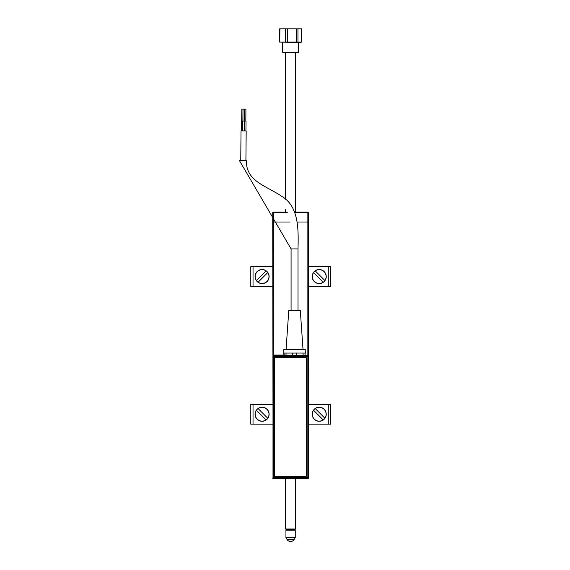 <?xml version="1.0" encoding="UTF-8"?>
<svg xmlns="http://www.w3.org/2000/svg" width="570" height="570" viewBox="0 0 570 570"><rect width="100%" height="100%" fill="white"/><g stroke="black" fill="none" stroke-linecap="round" stroke-linejoin="round"><path stroke-width="0.85" d="M273.08 478.116L272.738 222.015L290.066 222.015L272.738 222.015L272.738 212.695A0.599 0.599 0 0 1 273.336 212.097L287.052 212.097M294.612 212.097L307.85 212.097L307.85 212.695L294.825 212.695M307.85 355.224L307.85 222.015L297.098 222.015L307.85 222.015L307.85 212.695L308.448 212.695A0.599 0.599 0 0 0 307.85 212.097A0.599 0.599 0 0 1 308.448 212.695L308.448 222.015L307.85 222.015L308.448 222.015L308.228 478.116M273.814 478.714L273.336 478.714A0.599 0.599 0 0 1 272.738 478.116A0.599 0.599 0 0 0 273.336 478.714L273.336 478.479M307.85 478.572L307.85 478.714A0.599 0.599 0 0 0 308.448 478.116A0.599 0.599 0 0 1 307.85 478.714L307.494 478.714M308.448 404.322L330.522 404.322L330.522 424.158L308.448 424.158M272.738 404.322L250.793 404.322L250.793 424.158L272.738 424.158M250.793 424.158L250.793 404.322M250.793 286.489L250.793 266.653L250.793 286.489L272.738 286.489M272.738 266.653L250.793 266.653M308.448 266.653L330.522 266.653L330.522 286.489L308.448 286.489M266.048 419.883L266.097 419.933A6.961 6.961 0 0 0 267.779 418.252L267.729 418.202A6.89 6.89 0 0 0 258.132 408.597L258.082 408.555A6.961 6.961 0 0 0 256.4 410.236L256.45 410.286A6.89 6.89 0 0 0 266.048 419.883L256.45 410.286M267.059 419.214A7.025 7.025 0 0 0 267.059 409.274A7.025 7.025 0 0 0 257.12 409.274A7.025 7.025 0 0 0 257.12 419.214A7.025 7.025 0 0 0 267.059 419.214M267.729 418.202L258.132 408.597M323.183 419.883L323.226 419.933A6.961 6.961 0 0 0 324.914 418.252L324.864 418.202A6.89 6.89 0 0 0 315.267 408.597L315.217 408.555A6.961 6.961 0 0 0 313.536 410.236L313.578 410.286A6.89 6.89 0 0 0 323.183 419.883L313.578 410.286M324.188 419.214A7.025 7.025 0 0 0 324.188 409.274A7.025 7.025 0 0 0 314.255 409.274A7.025 7.025 0 0 0 314.255 419.214A7.025 7.025 0 0 0 324.188 419.214M324.864 418.202L315.267 408.597M256.45 280.526L256.4 280.575A6.961 6.961 0 0 0 258.082 282.257L258.132 282.207A6.89 6.89 0 0 0 267.729 272.61L267.779 272.56A6.961 6.961 0 0 0 266.097 270.878L266.048 270.928A6.89 6.89 0 0 0 256.45 280.526L266.048 270.928M257.12 281.537A7.025 7.025 0 0 0 267.059 281.537A7.025 7.025 0 0 0 267.059 271.598A7.025 7.025 0 0 0 257.12 271.598A7.025 7.025 0 0 0 257.12 281.537M258.132 282.207L267.729 272.61M323.183 282.207L323.226 282.257A6.961 6.961 0 0 0 324.914 280.575L324.864 280.526A6.89 6.89 0 0 0 315.267 270.928L315.217 270.878A6.961 6.961 0 0 0 313.536 272.56L313.578 272.61A6.89 6.89 0 0 0 323.183 282.207L313.578 272.61M324.188 281.537A7.025 7.025 0 0 0 324.188 271.598A7.025 7.025 0 0 0 314.255 271.598A7.025 7.025 0 0 0 314.255 281.537A7.025 7.025 0 0 0 324.188 281.537M324.864 280.526L315.267 270.928M300.397 42.387L279.685 42.087L279.941 28.799L301.502 28.799L301.502 42.087L300.397 42.387M301.502 42.087L297.953 42.087L297.953 28.799M296.322 28.799L296.322 42.087L297.953 42.087M296.322 42.087L287.301 42.087L287.301 28.799M285.413 28.799L285.413 42.087L287.301 42.087M298.53 42.387L298.53 52.305L282.656 52.305L282.656 42.387M279.685 42.087L279.685 28.799L301.502 28.799M285.413 42.087L279.941 42.087M287.081 539.519A4.111 4.111 0 0 0 294.113 539.519L287.081 539.519L285.933 537.531L295.253 537.531L295.253 530.193L285.933 530.193L286.525 529.594M294.961 529.594L286.233 529.594L285.634 529.003L295.552 529.003L294.961 529.594M240.761 160.683L241.017 130.929L246.176 130.979L245.912 160.733M244.637 121.047L244.744 109.141L245.934 109.155L245.827 121.054M244.352 130.958L244.437 121.04L246.026 121.054L245.941 130.972M291.07 310.415L291.07 248.919L239.478 160.676L246.418 160.733C245.955 181.41 266.005 185.549 282.043 196.515C299.649 207.045 298.324 232.011 298.017 248.919L298.017 310.415M286.062 349.495L288.791 310.415L300.297 310.415L303.026 349.495M305.256 349.495L305.256 353.065L283.832 353.065L283.832 349.495L305.256 349.495M242.635 130.943L242.72 121.025L241.495 121.018L241.402 130.936M241.687 121.018L241.794 109.112L242.984 109.127L242.877 121.025M242.72 121.025L244.309 121.04L244.224 130.958M242.92 121.025L243.027 109.127L244.216 109.134L244.11 121.04M284.074 353.065L284.074 355.195L305.214 355.395L284.074 355.074M305.014 355.067L305.014 353.265M295.987 355.331L306.838 355.53L306.838 356.528L307.836 356.528A0.997 0.997 -135 0 0 306.838 355.53L307.308 355.06L308.306 356.058L307.836 356.528L307.836 477.261L308.306 477.731L307.308 478.729L306.838 478.259A0.997 0.997 -45 0 0 307.836 477.261L306.838 477.261L306.838 478.259L274.469 478.259L274.469 477.261L273.472 477.261A0.997 0.997 45 0 0 274.469 478.259L273.999 478.729L273.002 477.731L273.472 477.261L273.472 356.528L273.002 356.058L273.999 355.06L274.469 355.53A0.997 0.997 135 0 0 273.472 356.528L274.469 356.528L274.469 477.261L306.838 477.261L306.838 356.528L274.469 356.528L274.469 355.53L293.03 355.53M306.211 448.034A4.589 4.589 0 0 1 306.211 448.391M308.306 477.731L308.306 356.058M273.999 478.729L307.308 478.729M273.002 356.058L273.002 477.731M292.453 355.53L292.553 353.065L286.069 353.065L285.969 355.459M273.999 355.06L283.86 355.06L283.86 353.065M307.308 355.06L305.214 355.395M303.119 355.459L303.019 353.065L296.535 353.065L296.635 355.53M305.014 355.195L305.221 353.265M274.469 358.43L274.469 475.473A0.99 0.99 0 0 0 275.46 476.463L305.214 476.463A0.99 0.99 0 0 0 306.211 475.473L306.211 358.43A0.99 0.99 0 0 0 305.214 357.44L275.46 357.44A0.99 0.99 0 0 0 274.469 358.43M273.336 212.097L273.336 355.317M287.337 212.695L272.738 212.695M273.336 478.515A0.399 0.399 0 0 1 272.937 478.116M328.284 404.322L328.284 424.158M253.03 424.158L253.03 404.322M253.03 286.489L253.03 266.653M328.284 266.653L328.284 286.489M291.07 248.919L298.017 248.919M294.661 529.594L295.253 530.193M294.113 539.519L295.253 537.531M285.933 537.531L285.933 530.193M295.552 52.305L295.552 212.097M295.552 478.729L295.552 529.003M285.634 52.305L285.634 199.293M285.634 209.603L285.634 212.097M285.634 478.729L285.634 529.003"/></g></svg>

